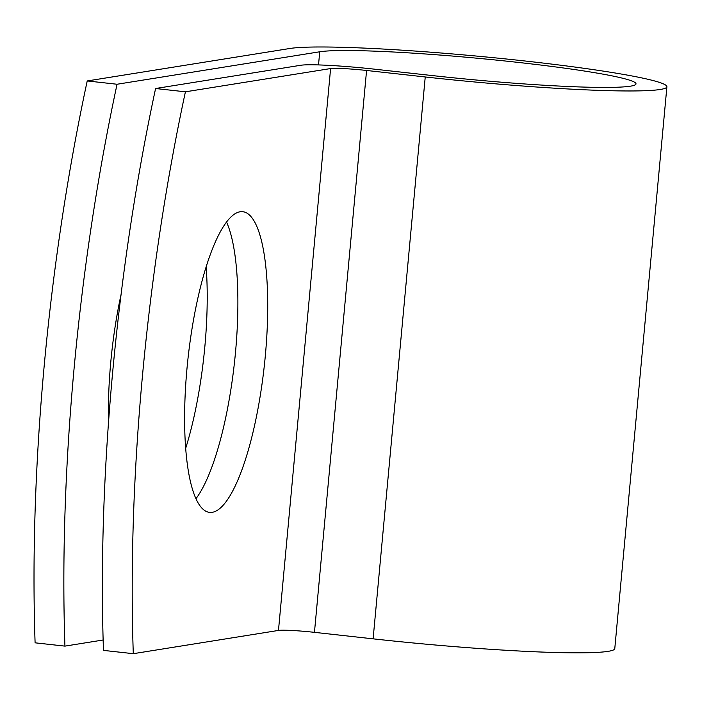 <?xml version="1.0" encoding="UTF-8"?>
<svg xmlns="http://www.w3.org/2000/svg" width="702" height="702" viewBox="0 0 702 702"><rect width="100%" height="100%" fill="white"/><g stroke="black" fill="none" stroke-linecap="round" stroke-linejoin="round"><path stroke-width="1.05" d="M108.494 422.604A151.246 38.32 -83.7 0 1 110.776 362.021A151.246 38.32 -83.7 0 1 121.069 294.507M187.004 368.322A151.246 38.32 96.3 0 0 209.529 512.381A151.246 38.32 96.3 0 0 265.321 355.782A151.246 38.32 96.3 0 0 242.795 211.714A151.246 38.32 96.3 0 0 187.004 368.322M195.937 498.727A151.246 38.32 96.3 0 0 235.486 352.474A151.246 38.32 96.3 0 0 226.553 222.078M206.151 266.909A151.246 38.32 -83.7 0 1 185.67 448.367M155.59 88.513L185.416 91.813A646.366 163.768 96.3 0 0 133.292 653.685L103.466 650.385A646.366 163.768 -83.7 0 1 155.59 88.513L300.772 65.26A60.504 4.08 -174.7 0 1 374.605 69.182L433.274 75.676A161.592 10.89 5.3 0 0 636.003 83.907A161.592 10.89 5.3 0 0 496.7 60.126A161.592 10.89 5.3 0 0 319.735 51.781L117.058 84.249A646.366 163.768 96.3 0 0 64.935 646.121L103.133 640.005M133.292 653.685L278.475 630.431A29.475 1.983 -174.7 0 1 314.452 632.344L373.113 638.838A192.62 12.987 5.3 0 0 614.776 648.639L666.9 86.767A192.62 12.987 5.3 0 0 500.851 58.433A192.62 12.987 5.3 0 0 289.908 48.482L87.224 80.949A646.366 163.768 96.3 0 0 35.1 642.821L64.935 646.121M185.416 91.813L330.598 68.559A29.475 1.983 -174.7 0 1 366.576 70.472L425.236 76.966A192.62 12.987 5.3 0 0 666.9 86.767M87.224 80.949L117.058 84.249M319.735 51.781L318.515 64.926M330.598 68.559L278.475 630.431M366.576 70.472L314.452 632.344M425.236 76.966L373.113 638.838"/></g></svg>
